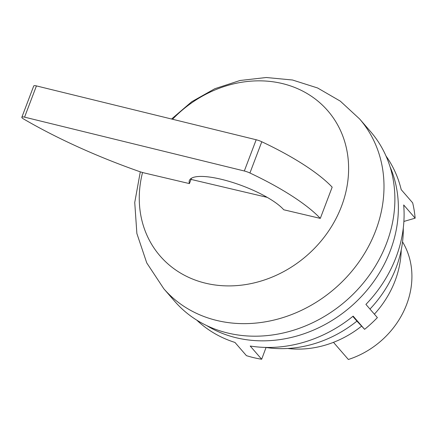 <?xml version="1.0" encoding="UTF-8"?>
<svg xmlns="http://www.w3.org/2000/svg" width="437" height="437" viewBox="0 0 437 437"><rect width="100%" height="100%" fill="white"/><g stroke="black" fill="none" stroke-linecap="round" stroke-linejoin="round"><path stroke-width="0.66" d="M142.549 172.5A110.911 95.758 139.1 0 0 211.89 284.498A110.911 95.758 139.1 0 0 341.483 206.368A110.911 95.758 -40.9 0 0 302.666 91.076A110.911 95.758 -40.9 0 0 172.549 119.263M163.826 288.77A129.581 111.877 139.1 0 0 278.271 318.961A129.581 111.877 139.1 0 0 375.667 230.72A129.581 111.877 -40.9 0 0 359.58 118.93L370.467 131.482A129.581 111.877 -40.9 0 1 386.559 243.272A129.581 111.877 139.1 0 1 289.163 331.508A129.581 111.877 139.1 0 1 174.718 301.322L163.826 288.77L146.745 262.905L136.874 233.495L134.738 202.489L140.304 171.823M206.821 325.647A125.681 108.513 -40.9 0 0 350.867 306.621A125.681 108.513 -40.9 0 0 390.023 166.694M196.797 320.157A125.681 108.513 -40.9 0 0 234.953 342.433L246.419 355.647A125.681 108.513 -40.9 0 0 261.665 359.241L250.199 346.028A125.681 108.513 -40.9 0 0 353.151 316.126L364.616 329.34A125.681 108.513 -40.9 0 0 377.377 317.612L365.911 304.398A125.681 108.513 139.1 0 0 403.684 204.958L415.15 218.172A125.681 108.513 -40.9 0 0 412.665 202.85L401.204 189.636A125.681 108.513 -40.9 0 0 386.002 155.998M403.285 228.065A112.675 97.287 139.1 0 1 369.975 309.079M415.15 218.172L403.886 221.444M261.665 359.241L266.078 347.437M364.616 329.34L356.914 321.124A112.675 97.287 139.1 0 1 266.128 347.497M374.394 314.17A95.342 82.32 139.1 0 0 395.108 280.729A95.342 82.32 -40.9 0 0 401.215 250.008M356.914 321.124L352.817 316.399M361.607 326.128A95.342 82.32 139.1 0 1 287.721 348.475M333.48 342.335L348.36 359.487A82.342 71.094 139.1 0 0 406.628 304.491A82.342 71.094 -40.9 0 0 402.532 241.863M320.305 218.391L332.169 187.156A137.005 36.528 20.8 0 0 261.79 141.763A8.669 2.311 20.8 0 0 256.186 139.753L36.435 85.909A4.332 1.158 20.8 0 0 33.715 85.996L21.85 117.231A4.332 1.158 20.8 0 1 24.57 117.143L244.316 170.993A8.669 2.311 20.8 0 1 249.926 173.003A137.005 36.528 20.8 0 1 320.305 218.391L283.739 209.771A52.003 13.864 -159.2 0 0 231.703 182.158A52.003 13.864 -159.2 0 0 189.385 180.525A52.003 13.864 -159.2 0 0 189.418 183.595L191.45 178.247M191.007 179.405L267.226 197.371M189.418 183.595L144.62 173.036A17.333 4.621 20.8 0 1 138.463 171.195A202.211 53.915 20.8 0 1 23.248 118.777A4.332 1.158 20.8 0 1 21.85 117.231M244.316 170.993L256.186 139.753M249.926 173.003L261.79 141.763M24.57 117.143L36.435 85.909M171.566 119.017L191.739 101.723L214.867 88.695L240.05 80.49L266.297 77.513L292.517 80.009L317.573 87.968L340.297 101.133L359.58 118.93"/></g></svg>

